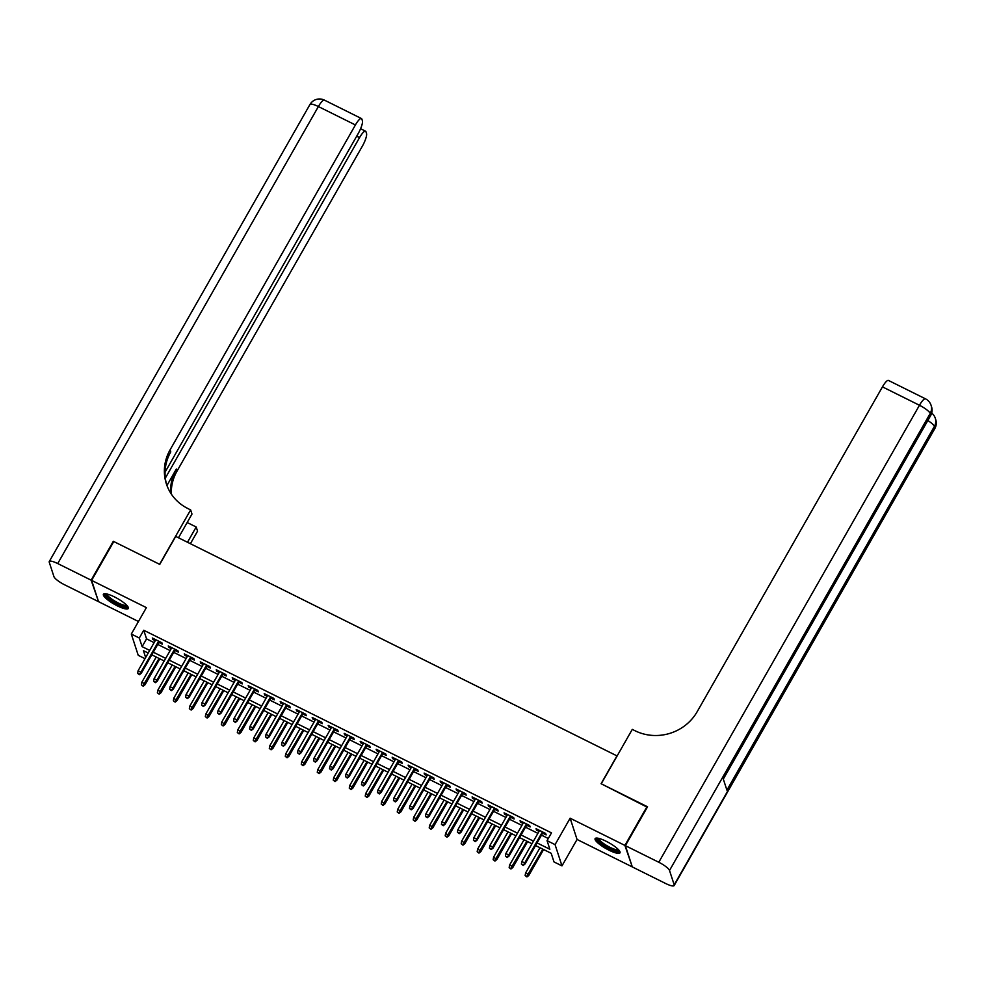 <?xml version="1.0" encoding="UTF-8"?>
<svg xmlns="http://www.w3.org/2000/svg" width="985" height="985" viewBox="0 0 985 985"><rect width="100%" height="100%" fill="white"/><g stroke="black" fill="none" stroke-linecap="round" stroke-linejoin="round"><path stroke-width="1.48" d="M117.326 605.849A14.332 3.275 -150.3 0 0 128.321 608.471A14.332 3.275 -150.3 0 0 114.408 596.885A14.332 3.275 -150.3 0 0 103.413 594.263A14.332 3.275 -150.3 0 0 117.326 605.849M609.025 850.203A14.332 3.275 -150.3 0 0 620.021 852.825A14.332 3.275 -150.3 0 0 606.107 841.239A14.332 3.275 -150.3 0 0 595.112 838.617A14.332 3.275 -150.3 0 0 609.025 850.203M144.992 658.669L138.232 655.308L131.313 634.044L139.304 638.021L142.111 646.64L149.695 650.408M617.127 755.963L175.712 536.406L159.755 564.393L113.792 541.541L91.617 580.399L98.549 601.675L138.466 621.51M632.074 866.234L624.896 845.413L570.13 818.203L555.06 844.625L561.979 865.889L553.989 861.912L551.181 853.293L535.569 845.536M570.13 818.203L577.05 839.466L631.816 866.677M577.05 839.466L561.979 865.889M617.053 755.729L601.084 783.715L647.28 807.244M647.059 806.555L624.896 845.413M158.856 642.454L162.353 644.19L161.885 642.762L152.293 637.984L152.761 639.425L155.261 640.669M174.85 650.408L178.347 652.144L177.879 650.703L168.287 645.938L168.755 647.379L171.255 648.61M190.844 658.349L194.34 660.085L193.873 658.645L184.281 653.88L184.749 655.321L187.236 656.564M206.825 666.291L210.322 668.039L209.854 666.599L200.263 661.834L200.731 663.262L203.23 664.506M222.819 674.245L226.316 675.981L225.848 674.54L216.257 669.775L216.725 671.216L219.224 672.447M238.813 682.186L242.31 683.922L241.842 682.494L232.251 677.717L232.719 679.158L235.206 680.401M254.795 690.14L258.304 691.876L257.836 690.436L248.232 685.671L248.7 687.111L251.2 688.343M270.789 698.082L274.286 699.818L273.818 698.377L264.226 693.612L264.694 695.053L267.194 696.296M286.783 706.023L290.279 707.772L289.812 706.331L280.22 701.566L280.688 702.995L283.175 704.238M302.777 713.977L306.273 715.713L305.806 714.273L296.202 709.508L296.67 710.948L299.169 712.18M318.758 721.919L322.255 723.655L321.787 722.227L312.196 717.449L312.664 718.89L315.163 720.133M334.752 729.86L338.249 731.609L337.781 730.168L328.19 725.403L328.658 726.832L331.145 728.075M350.746 737.814L354.243 739.55L353.775 738.11L344.184 733.345L344.651 734.785L347.139 736.029M366.728 745.756L370.225 747.492L369.757 746.064L360.165 741.299L360.633 742.727L363.133 743.971M382.722 753.71L386.219 755.446L385.751 754.005L376.159 749.24L376.627 750.681L379.127 751.912M398.716 761.651L402.212 763.387L401.745 761.959L392.153 757.182L392.621 758.622L395.108 759.866M414.697 769.593L418.206 771.341L417.738 769.901L408.135 765.136L408.603 766.564L411.102 767.808M430.691 777.547L434.188 779.283L433.72 777.842L424.129 773.077L424.597 774.518L427.096 775.761M446.685 785.488L450.182 787.224L449.714 785.796L440.123 781.019L440.59 782.459L443.078 783.703M462.679 793.442L466.176 795.178L465.708 793.738L456.104 788.973L456.572 790.413L459.072 791.644M478.661 801.384L482.158 803.12L481.69 801.692L472.098 796.914L472.566 798.355L475.065 799.598M494.655 809.325L498.151 811.074L497.684 809.633L488.092 804.868L488.56 806.296L491.047 807.54M510.649 817.279L514.145 819.015L513.678 817.575L504.086 812.81L504.554 814.25L507.041 815.481M526.63 825.221L530.127 826.957L529.659 825.529L520.068 820.751L520.536 822.192L523.035 823.435M537.071 842.914L549.864 849.267L547.057 840.648L551.489 832.879L143.748 630.252L146.556 638.871L154.14 642.639M157.735 644.424L170.122 650.58M173.729 652.378L186.116 658.534M189.711 660.319L202.11 666.476M205.705 668.261L218.091 674.417M221.699 676.215L234.085 682.371M237.68 684.156L250.079 690.313M253.674 692.11L266.061 698.266M269.668 700.052L282.055 706.208M285.662 707.993L298.049 714.15M301.644 715.947L314.043 722.103M317.638 723.889L330.024 730.045M333.632 731.843L346.018 737.999M349.613 739.784L362.012 745.941M365.607 747.726L377.994 753.882M381.601 755.68L393.988 761.836M397.583 763.621L409.982 769.778M413.577 771.563L425.963 777.731M429.571 779.517L441.957 785.673M445.565 787.458L457.951 793.614M461.546 795.412L473.945 801.568M477.54 803.354L489.927 809.51M493.534 811.295L505.921 817.464M509.516 819.249L521.915 825.405M525.51 827.191L537.896 833.347M541.504 835.145L548.288 838.506M542.624 833.175L546.121 834.911L545.653 833.47L536.062 828.705L536.529 830.146L539.029 831.377M131.313 634.044L146.383 607.622L91.617 580.399M143.748 630.252L139.304 638.021M547.057 840.648L555.06 844.625M148.206 653.043L143.428 650.666L145.657 657.5M531.974 843.751L519.575 837.595M515.98 835.809L503.594 829.641M499.986 827.856L487.6 821.699M483.992 819.914L471.606 813.758M468.01 811.96L455.612 805.804M452.017 804.019L439.63 797.862M436.023 796.077L423.636 789.921M420.041 788.123L407.642 781.967M404.047 780.182L391.661 774.025M388.053 772.228L375.667 766.071M372.071 764.286L359.673 758.13M356.077 756.345L343.691 750.188M340.084 748.391L327.697 742.234M324.09 740.449L311.703 734.293M308.108 732.495L295.709 726.339M292.114 724.554L279.728 718.397M276.12 716.612L263.734 710.456M260.138 708.658L247.74 702.502M244.145 700.717L231.758 694.56M228.151 692.775L215.764 686.607M212.169 684.821L199.77 678.665M196.175 676.88L183.789 670.723M180.181 668.926L167.795 662.77M164.187 660.984L151.801 654.828M153.303 652.193L165.689 658.362M169.297 660.147L181.683 666.303M185.278 668.089L197.677 674.245M201.272 676.042L213.659 682.199M217.266 683.984L229.653 690.14M233.248 691.926L245.647 698.094M249.242 699.879L261.628 706.036M265.236 707.821L277.622 713.977M281.217 715.775L293.616 721.931M297.211 723.716L309.598 729.873M313.205 731.658L325.592 737.814M329.199 739.612L341.586 745.768M345.181 747.553L357.58 753.71M361.175 755.507L373.561 761.664M377.169 763.449L389.555 769.605M393.15 771.39L405.549 777.547M409.144 779.344L421.531 785.501M425.138 787.286L437.525 793.442M441.12 795.24L453.519 801.396M457.114 803.181L469.5 809.338M473.108 811.123L485.494 817.279M489.102 819.077L501.488 825.233M505.083 827.018L517.482 833.175M521.077 834.96L533.464 841.128M146.556 638.871L142.111 646.64M537.059 829.198L536.529 830.146M521.077 821.256L520.536 822.192M505.083 813.314L504.554 814.25M489.089 805.361L488.56 806.296M473.108 797.419L472.566 798.355M457.114 789.465L456.572 790.413M441.12 781.524L440.59 782.459M425.126 773.582L424.597 774.518M409.144 765.628L408.603 766.564M393.15 757.687L392.621 758.622M377.156 749.733L376.627 750.681M361.175 741.791L360.633 742.727M345.181 733.85L344.651 734.785M329.187 725.896L328.658 726.832M313.205 717.954L312.664 718.89M297.211 710L296.67 710.948M281.217 702.059L280.688 702.995M265.236 694.117L264.694 695.053M249.242 686.163L248.7 687.111M233.248 678.222L232.719 679.158M217.254 670.28L216.725 671.216M201.272 662.326L200.731 663.262M185.278 654.385L184.749 655.321M169.285 646.431L168.755 647.379M153.303 638.489L152.761 639.425M522.998 864.867L521.397 864.079L523.183 865.446L524.722 862.934L521.841 861.506L539.558 830.441M542.439 831.869L524.722 862.934L525.054 863.968L543.154 832.226M523.183 865.446L525.054 863.968M521.841 861.506L521.397 864.079M525.14 875.567L526.926 876.933L525.14 875.567L525.584 873.005L528.465 874.434L528.797 875.468L543.597 849.526M526.741 876.367L542.87 849.168M525.584 873.005L539.989 847.74M528.797 875.468L526.926 876.933M619.134 850.412A12.411 2.832 29.7 0 1 614.775 850.511A12.411 2.832 29.7 0 1 602.426 844.083A12.411 2.832 29.7 0 1 597.649 838.149M598.658 838.346A11.488 2.623 -150.3 0 0 604.211 843.973A11.488 2.623 -150.3 0 0 614.726 849.292A11.488 2.623 -150.3 0 0 618.445 849.636M595.839 838.149A14.246 3.251 -150.3 0 0 603.115 845.105A14.246 3.251 -150.3 0 0 615.736 851.409A14.246 3.251 -150.3 0 0 620.058 851.963M127.434 606.058A12.411 2.832 29.7 0 1 123.076 606.169A12.411 2.832 29.7 0 1 110.726 599.73A12.411 2.832 29.7 0 1 105.949 593.807M106.959 594.004A11.488 2.623 -150.3 0 0 112.512 599.619A11.488 2.623 -150.3 0 0 123.026 604.938A11.488 2.623 -150.3 0 0 126.745 605.283M104.139 593.795A14.246 3.251 -150.3 0 0 111.416 600.751A14.246 3.251 -150.3 0 0 124.036 607.056A14.246 3.251 -150.3 0 0 128.358 607.61M625.376 845.659L632.296 866.923L665.712 883.533A11.032 2.512 -150.3 0 0 674.171 885.54A11.032 2.512 -150.3 0 0 674.196 884.85L669.517 870.481A11.032 2.512 -150.3 0 0 658.793 862.257L625.376 845.659L647.539 806.789L601.244 783.789L632.284 729.38L635.005 730.735A45.95 43.389 -18 0 0 697.146 711.736L882.449 386.871A11.032 2.61 -63.6 0 1 888.47 380.444L925.494 398.839A11.032 2.61 116.4 0 0 919.461 405.266L882.449 386.871M658.793 862.257L919.461 405.266A11.032 2.512 29.7 0 1 930.185 413.478L930.653 414.919L723.175 778.655L726.918 790.142L934.396 426.406L934.863 427.847A11.032 2.512 29.7 0 1 934.839 428.537L674.171 885.54M91.137 580.165L113.312 541.307L159.595 564.306L190.634 509.91L187.913 508.555A45.95 43.389 162 0 1 166.391 483.918A45.95 43.389 162 0 1 170.097 449.825L355.413 124.96L318.389 106.552L57.721 563.555L91.137 580.165L98.315 600.985M113.312 541.307L113.534 541.996M187.495 542.267L196.2 527L187.175 522.518M196.2 527L197.554 531.174L190.4 543.708M190.634 509.91L191.989 514.072L178.47 537.773M165.332 478.107L359.537 137.629A11.032 2.61 116.4 0 1 365.57 131.202A11.032 2.61 116.4 0 1 365.977 131.744L366.531 133.443A11.032 2.61 116.4 0 1 362.332 146.223L177.029 471.089A45.95 43.389 162 0 0 171.328 494.076M170.713 493.128A45.95 43.389 162 0 1 176.352 469.02L166.945 485.519M57.721 563.555A11.032 2.512 -150.3 0 0 49.262 561.548A11.032 2.512 -150.3 0 0 49.25 562.238L53.929 576.607A11.032 2.512 -150.3 0 0 64.641 584.819L98.069 601.429M165.061 472.172L358.208 133.541A11.032 2.61 116.4 0 0 362.406 120.773L361.852 119.074A11.032 2.61 116.4 0 0 361.433 118.532A11.032 2.61 116.4 0 0 355.413 124.96M166.736 484.952A45.95 43.389 162 0 1 170.774 451.893L170.097 449.825M507.016 856.925L505.416 856.125L507.201 857.492L508.728 854.992L505.847 853.564L523.564 822.5M526.446 823.928L508.728 854.992L509.06 856.027L527.172 824.285M507.201 857.492L509.06 856.027M505.847 853.564L505.416 856.125M491.022 848.971L489.422 848.183L491.207 849.55L492.734 847.038L489.865 845.61L507.583 814.546M510.452 815.974L492.734 847.038L493.079 848.073L511.178 816.343M491.207 849.55L493.079 848.073M489.865 845.61L489.422 848.183M475.029 841.03L473.428 840.23L475.213 841.609L476.752 839.097L473.871 837.669L491.589 806.604M494.47 808.032L476.752 839.097L477.085 840.131L495.184 808.389M475.213 841.609L477.085 840.131M473.871 837.669L473.428 840.23M459.035 833.088L457.446 832.288L459.232 833.655L460.758 831.155L457.877 829.715L475.595 798.65M478.476 800.091L460.758 831.155L461.091 832.19L479.202 800.448M459.232 833.655L461.091 832.19M457.877 829.715L457.446 832.288M509.159 867.625L510.944 868.992L509.159 867.625L509.59 865.052L512.471 866.48L512.803 867.514L527.603 841.584M510.759 868.413L526.876 841.227M509.59 865.052L524.008 839.786M512.803 867.514L510.944 868.992M493.165 859.671L494.95 861.05L493.165 859.671L493.608 857.11L496.822 859.573L511.609 833.63M494.765 860.471L510.895 833.273M493.608 857.11L508.014 831.845M496.822 859.573L494.95 861.05M477.171 851.729L478.956 853.096L477.171 851.729L477.614 849.156L480.495 850.597L480.828 851.631L495.627 825.689M478.772 852.53L494.901 825.332M477.614 849.156L492.02 823.903M480.828 851.631L478.956 853.096M461.189 843.788L462.975 845.155L461.189 843.788L461.62 841.215L464.501 842.643L464.834 843.677L479.633 817.747M462.778 844.576L478.907 817.378M461.62 841.215L476.026 815.949M464.834 843.677L462.975 845.155M443.053 825.134L441.452 824.346L443.238 825.713L444.764 823.201L441.883 821.773L459.613 790.709M462.482 792.137L444.764 823.201L445.109 824.236L463.209 792.494M443.238 825.713L445.109 824.236M441.883 821.773L441.452 824.346M445.195 835.834L446.981 837.201L445.195 835.834L445.626 833.273L448.852 835.736L463.639 809.793M446.796 836.634L462.925 809.436M445.626 833.273L460.044 808.008M448.852 835.736L446.981 837.201M427.059 817.193L425.458 816.393L427.244 817.772L428.783 815.26L425.902 813.832L443.619 782.767M446.5 784.195L428.783 815.26L429.115 816.294L447.215 784.553M427.244 817.772L429.115 816.294M425.902 813.832L425.458 816.393M429.201 827.892L430.987 829.259L429.201 827.892L429.645 825.319L432.526 826.747L432.858 827.782L447.658 801.852M430.802 828.68L446.931 801.495M429.645 825.319L444.05 800.054M432.858 827.782L430.987 829.259M411.065 809.239L409.464 808.451L411.262 809.818L412.789 807.306L409.908 805.878L427.625 774.813M430.507 776.242L412.789 807.306L413.121 808.34L431.233 776.611M411.262 809.818L413.121 808.34M409.908 805.878L409.464 808.451M413.208 819.939L415.005 821.318L413.208 819.939L413.651 817.378L416.532 818.806L416.864 819.84L431.664 793.898M414.808 820.739L430.938 793.541M413.651 817.378L428.056 792.112M416.864 819.84L415.005 821.318M395.083 801.297L393.483 800.509L395.268 801.876L396.795 799.364L393.914 797.936L411.631 766.872M414.513 768.3L396.795 799.364L397.127 800.399L415.239 768.657M395.268 801.876L397.127 800.399M393.914 797.936L393.483 800.509M397.226 811.997L399.011 813.364L397.226 811.997L397.657 809.424L400.538 810.864L400.87 811.899L415.67 785.956M398.827 812.797L414.944 785.599M397.657 809.424L412.075 784.171M400.87 811.899L399.011 813.364M379.09 793.356L377.489 792.556L379.274 793.922L380.801 791.423L377.932 789.995L395.65 758.93M398.531 760.358L380.801 791.423L381.146 792.457L399.245 760.716M379.274 793.922L381.146 792.457M377.932 789.995L377.489 792.556M381.232 804.055L383.017 805.422L381.232 804.055L381.675 801.482L384.889 803.945L399.676 778.015M382.833 804.843L398.962 777.645M381.675 801.482L396.081 776.217M384.889 803.945L383.017 805.422M363.096 785.402L361.495 784.614L363.28 785.981L364.819 783.469L361.938 782.041L379.656 750.976M382.537 752.405L364.819 783.469L365.152 784.503L383.251 752.762M363.28 785.981L365.152 784.503M361.938 782.041L361.495 784.614M365.238 796.102L367.023 797.481L365.238 796.102L365.681 793.541L368.562 794.969L368.895 796.003L383.694 770.061M366.839 796.902L382.968 769.704M365.681 793.541L380.087 768.275M368.895 796.003L367.023 797.481M347.114 777.461L345.513 776.66L347.299 778.039L348.825 775.527L345.944 774.099L363.662 743.035M366.543 744.463L348.825 775.527L349.158 776.562L367.27 744.82M347.299 778.039L349.158 776.562M345.944 774.099L345.513 776.66M349.256 788.16L351.042 789.527L349.256 788.16L349.687 785.587L352.568 787.015L352.901 788.062L367.7 762.119M350.857 788.948L366.974 761.762M349.687 785.587L364.105 760.334M352.901 788.062L351.042 789.527M331.12 769.507L329.519 768.719L331.305 770.085L332.832 767.586L329.963 766.145L347.68 735.081M350.549 736.521L332.832 767.586L333.176 768.62L351.276 736.879M331.305 770.085L333.176 768.62M329.963 766.145L329.519 768.719M333.262 780.218L335.048 781.585L333.262 780.218L333.706 777.645L336.919 780.108L351.707 754.165M334.863 781.007L350.992 753.808M333.706 777.645L348.111 752.38M336.919 780.108L335.048 781.585M315.126 761.565L313.525 760.777L315.311 762.144L316.85 759.632L313.969 758.204L331.686 727.139M334.568 728.568L316.85 759.632L317.182 760.666L335.282 728.925M315.311 762.144L317.182 760.666M313.969 758.204L313.525 760.777M317.269 772.265L319.054 773.631L317.269 772.265L317.712 769.704L320.593 771.132L320.925 772.166L335.725 746.224M318.869 773.065L334.998 745.867M317.712 769.704L332.117 744.438M320.925 772.166L319.054 773.631M299.132 753.624L297.544 752.823L299.329 754.19L300.856 751.69L297.975 750.262L315.692 719.198M318.574 720.626L300.856 751.69L301.188 752.725L319.3 720.983M299.329 754.19L301.188 752.725M297.975 750.262L297.544 752.823M301.287 764.323L303.072 765.69L301.287 764.323L301.718 761.75L304.599 763.178L304.931 764.212L319.731 738.282M302.875 765.111L319.005 737.925M301.718 761.75L316.123 736.484M304.931 764.212L303.072 765.69M283.151 745.67L281.55 744.882L283.335 746.248L284.862 743.737L281.981 742.308L299.711 711.244M302.58 712.672L284.862 743.737L285.207 744.771L303.306 713.041M283.335 746.248L285.207 744.771M281.981 742.308L281.55 744.882M285.293 756.369L287.078 757.748L285.293 756.369L285.724 753.808L288.95 756.271L303.737 730.328M286.894 757.169L303.023 729.971M285.724 753.808L300.142 728.543M288.95 756.271L287.078 757.748M267.157 737.728L265.556 736.928L267.341 738.307L268.88 735.795L265.999 734.367L283.717 703.302M286.598 704.731L268.88 735.795L269.213 736.829L287.312 705.088M267.341 738.307L269.213 736.829M265.999 734.367L265.556 736.928M269.299 748.428L271.084 749.794L269.299 748.428L269.742 745.854L272.623 747.295L272.956 748.329L287.755 722.387M270.9 749.228L287.029 722.03M269.742 745.854L284.148 720.601M272.956 748.329L271.084 749.794M251.163 729.787L249.562 728.986L251.36 730.353L252.886 727.853L250.005 726.413L267.723 695.348M270.604 696.789L252.886 727.853L253.219 728.888L271.331 697.146M251.36 730.353L253.219 728.888M250.005 726.413L249.562 728.986M253.305 740.486L255.103 741.853L253.305 740.486L253.748 737.913L256.629 739.341L256.962 740.375L271.762 714.433M254.906 741.274L271.035 714.076M253.748 737.913L268.154 712.647M256.962 740.375L255.103 741.853M235.181 721.833L233.58 721.045L235.366 722.411L236.893 719.9L234.011 718.471L251.729 687.407M254.61 688.835L236.893 719.9L237.237 720.934L255.337 689.192M235.366 722.411L237.237 720.934M234.011 718.471L233.58 721.045M237.323 732.532L239.109 733.899L237.323 732.532L237.754 729.971L240.635 731.399L240.968 732.434L255.768 706.491M238.924 733.332L255.041 706.134M237.754 729.971L252.172 704.706M240.968 732.434L239.109 733.899M219.187 713.891L217.587 713.091L219.372 714.457L220.899 711.958L218.03 710.53L235.747 679.465M238.629 680.894L220.899 711.958L221.243 712.992L239.343 681.251M219.372 714.457L221.243 712.992M218.03 710.53L217.587 713.091M221.329 724.591L223.115 725.957L221.329 724.591L221.773 722.017L224.986 724.48L239.774 698.55M222.93 725.379L239.059 698.193M221.773 722.017L236.178 696.752M224.986 724.48L223.115 725.957M203.193 705.937L201.593 705.149L203.378 706.516L204.917 704.004L202.036 702.576L219.753 671.511M222.635 672.94L204.917 704.004L205.249 705.038L223.349 673.309M203.378 706.516L205.249 705.038M202.036 702.576L201.593 705.149M205.336 716.637L207.121 718.016L205.336 716.637L205.779 714.076L208.66 715.504L208.992 716.538L223.792 690.596M206.936 717.437L223.066 690.239M205.779 714.076L220.184 688.811M208.992 716.538L207.121 718.016M187.212 697.996L185.611 697.195L187.396 698.574L188.923 696.063L186.042 694.634L203.76 663.57M206.641 664.998L188.923 696.063L189.255 697.097L207.367 665.355M187.396 698.574L189.255 697.097M186.042 694.634L185.611 697.195M189.354 708.695L191.139 710.062L189.354 708.695L189.785 706.122L192.666 707.562L192.998 708.597L207.798 682.654M190.955 709.495L207.072 682.297M189.785 706.122L204.203 680.869M192.998 708.597L191.139 710.062M171.218 690.054L169.617 689.254L171.402 690.62L172.929 688.121L170.06 686.68L187.778 655.616M190.647 657.057L172.929 688.121L173.274 689.155L191.373 657.414M171.402 690.62L173.274 689.155M170.06 686.68L169.617 689.254M173.36 700.754L175.145 702.12L173.36 700.754L173.803 698.18L177.017 700.643L191.804 674.713M174.961 701.542L191.09 674.343M173.803 698.18L188.209 672.915M177.017 700.643L175.145 702.12M155.224 682.1L153.623 681.312L155.408 682.679L156.947 680.167L154.066 678.739L171.784 647.674M174.665 649.103L156.947 680.167L157.28 681.201L175.379 649.46M155.408 682.679L157.28 681.201M154.066 678.739L153.623 681.312M157.366 692.8L159.151 694.166L157.366 692.8L157.809 690.239L160.69 691.667L161.023 692.701L175.823 666.759M158.967 693.6L175.096 666.402M157.809 690.239L172.215 664.974M161.023 692.701L159.151 694.166M139.23 674.159L137.641 673.358L139.427 674.725L140.953 672.226L138.072 670.797L155.79 639.733M158.671 641.161L140.953 672.226L141.286 673.26L159.398 641.518M139.427 674.725L141.286 673.26M138.072 670.797L137.641 673.358M141.384 684.858L143.17 686.225L141.384 684.858L141.815 682.285L144.696 683.713L145.029 684.747L159.829 658.817M142.973 685.646L159.102 658.46M141.815 682.285L156.221 657.02M145.029 684.747L143.17 686.225M674.196 884.85L934.863 427.847A11.032 10.416 -18 0 0 935.75 419.659L935.282 418.231A11.032 10.416 162 0 1 934.396 426.406A11.032 2.512 29.7 0 0 927.833 420.533M723.31 779.073L930.628 415.608A11.032 2.512 29.7 0 0 930.653 414.919A11.032 10.416 -18 0 0 931.539 406.731L931.071 405.291A11.032 10.416 162 0 1 930.185 413.478L669.517 870.481M176.352 469.02L177.029 471.089M359.537 137.629L356.681 136.213M318.389 106.552A11.032 2.61 -63.6 0 1 324.422 100.125A11.032 11.032 0 0 0 309.93 104.545A11.032 2.512 29.7 0 1 318.389 106.552M930.628 415.608A11.032 11.032 0 0 0 931.539 406.731M931.071 405.291A11.032 11.032 0 0 0 925.494 398.839M934.839 428.537A11.032 11.032 0 0 0 935.75 419.659M935.282 418.231A11.032 11.032 0 0 0 931.699 413.035M365.57 131.202L360.584 128.727M361.433 118.532L324.422 100.125M309.93 104.545L49.262 561.548"/></g></svg>
